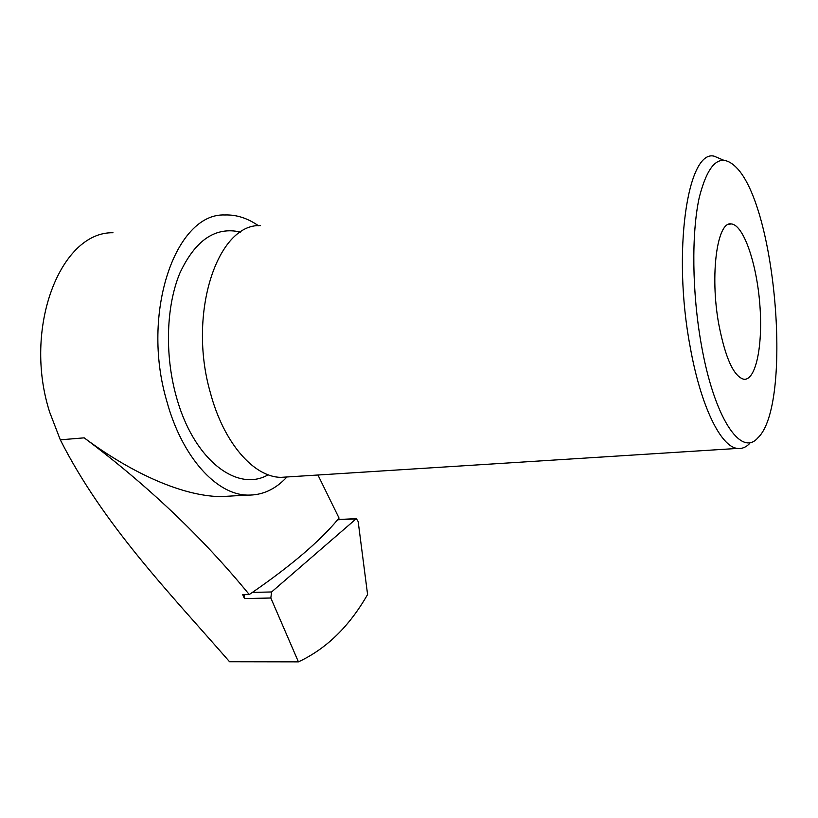 <?xml version="1.0" encoding="UTF-8"?>
<svg xmlns="http://www.w3.org/2000/svg" width="818" height="818" viewBox="0 0 818 818"><rect width="100%" height="100%" fill="white"/><g stroke="black" fill="none" stroke-linecap="round" stroke-linejoin="round"><path stroke-width="1.23" d="M298.417 661.854L270.83 598.009L271.586 591.966L356.341 518.653L358.172 521.567L367.589 594.512C349.286 626.476 326.229 648.919 298.417 661.854L229.561 661.742C169.899 593.244 103.508 525.146 60.307 439.828L49.673 412.18C22.587 327.998 60.583 231.586 112.976 232.741M718.756 324.112C725.351 358.09 733.695 376.464 743.818 379.255C756.057 380.748 763.143 344.634 759.779 303.856C756.599 263.11 743.552 224.94 731.353 223.948C717.202 220.625 709.727 274.879 718.756 324.112M701.19 343.867C714.002 417.875 741.036 457.681 757.857 437.855C792.489 405.646 776.548 207.107 736.128 167.261C720.535 151.944 708.214 162.158 699.165 197.905C691.414 233.6 692.089 292.68 701.19 343.867M723.419 160.113L714.053 156.146C687.468 149.592 672.243 252.302 690.106 346.495C700.658 406.26 720.924 447.098 737.519 448.428C741.916 448.97 745.985 447.303 749.738 443.438M260.553 225.594C217.619 223.334 187.434 313.151 210.277 392.405C223.559 442.865 253.672 476.986 280.768 477.364L288.652 476.874M258.457 225.737C247.537 218.14 236.32 214.551 224.807 214.97C175.686 212.803 140.563 312.926 166.8 401.178C181.985 457.109 216.381 494.593 247.302 495.094C262.159 495.452 275.329 489.471 286.781 477.139M233.355 495.902L220.748 496.628C179.132 496.025 126.862 469.747 84.193 437.845C147.485 485.186 202.506 537.426 249.255 594.543L252.394 592.406C291.136 565.637 319.541 541.434 337.619 519.788L339.051 518.08L317.946 475.013M270.83 598.009L244.449 598.561L242.731 594.686L249.255 594.543M244.449 598.561L244.132 594.655M240.676 232.087C215.645 226.279 195.379 239.95 179.878 273.079C166.279 305.676 164.602 354.122 176.054 395.677C192.966 459.287 236.923 492.927 268.171 474.788M60.307 439.828L84.193 437.845M271.586 591.966L252.394 592.406M355.595 518.939L337.619 519.788M737.519 448.428L280.768 477.364M247.302 495.094L220.748 496.628M337.834 519.532L356.157 518.653M731.353 223.948L728.766 224.285"/></g></svg>
